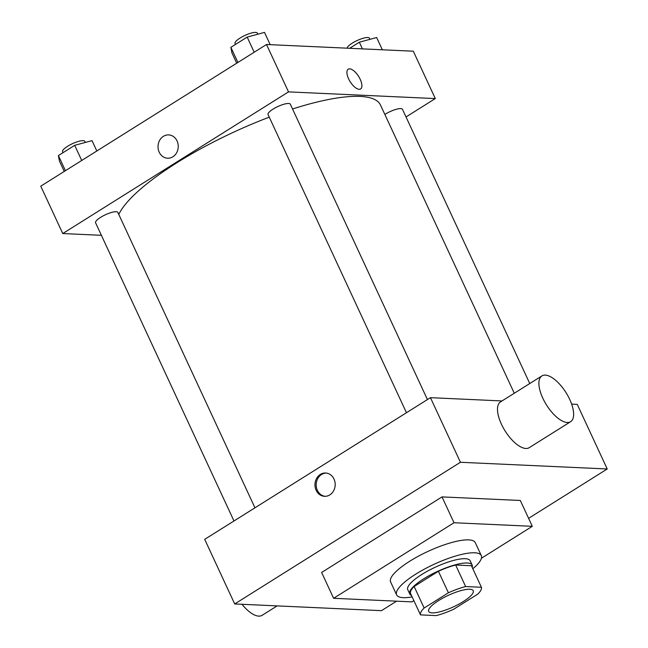 <?xml version="1.0" encoding="UTF-8"?>
<svg xmlns="http://www.w3.org/2000/svg" width="648" height="648" viewBox="0 0 648 648"><rect width="100%" height="100%" fill="white"/><g stroke="black" fill="none" stroke-linecap="round" stroke-linejoin="round"><path stroke-width="0.97" d="M432.143 612.878A24.567 6.31 -24.9 0 1 428.668 611.412A24.567 6.31 -24.9 0 1 448.295 595.35A24.567 6.31 -24.9 0 1 473.234 590.733A24.567 6.31 -24.9 0 1 458.598 604.292A24.567 6.31 -24.9 0 1 432.143 612.878M453.495 609.355L477.77 594.127A33.469 8.594 -24.9 0 0 481.415 587.266L465.637 586.545A33.469 8.594 -24.9 0 0 448.408 592.782L424.14 608.018A33.469 8.594 -24.9 0 0 420.487 614.879L436.266 615.6A33.469 8.594 -24.9 0 0 453.495 609.355M448.408 592.782L438.413 571.253L414.145 586.481L424.14 608.018M414.145 586.481A33.469 8.594 -24.9 0 0 410.492 593.341L420.487 614.879M438.413 571.253A33.469 8.594 -24.9 0 1 455.641 565.007L465.637 586.545M481.415 587.266L471.42 565.728L455.641 565.007M472.157 567.316A34.393 8.829 155.1 0 0 472.149 565.056A34.393 8.829 155.1 0 0 423.833 578.753A34.393 8.829 155.1 0 0 409.763 594.014A34.393 8.829 155.1 0 0 411.48 595.48M409.763 594.014L407.762 589.712A34.393 8.829 -24.9 0 1 421.832 574.452A34.393 8.829 -24.9 0 1 470.148 560.747L472.149 565.056M412.136 596.897A46.672 11.98 -24.9 0 1 403.21 597.659A46.672 11.98 -24.9 0 1 396.625 594.88A46.672 11.98 -24.9 0 1 433.909 564.359A46.672 11.98 -24.9 0 1 481.294 555.579A46.672 11.98 -24.9 0 1 472.813 568.725M396.625 594.88L390.623 581.961A46.672 11.98 -24.9 0 1 427.915 551.44A46.672 11.98 -24.9 0 1 475.292 542.66L481.294 555.579M413.878 600.639L411.909 601.879L333.615 598.298L454.013 522.742L532.3 526.314L481.424 558.252M333.615 598.298L321.619 572.459L442.017 496.903L520.304 500.475L532.3 526.314M528.598 518.335L607.233 468.982L460.436 462.275L234.698 603.952L381.486 610.659L396.592 601.174M320.323 474.433A11.672 10.117 92.6 0 1 325.604 473.008A11.672 10.117 92.6 0 1 335.178 485.125A11.672 10.117 92.6 0 1 324.543 496.319A11.672 10.117 92.6 0 1 315.195 487.328A11.672 10.117 92.6 0 1 320.323 474.433M502.03 400.942L430.45 397.67L204.703 539.347L234.698 603.952M430.45 397.67L460.436 462.275M607.233 468.982L577.246 404.376L571.633 404.117M570.629 421.694L529.238 447.671A27.022 11.543 -122.1 0 1 505.092 430.92A27.022 11.543 -122.1 0 1 500.507 401.89L541.898 375.921A27.022 11.543 57.9 0 0 546.483 404.943A27.022 11.543 57.9 0 0 570.629 421.694A27.022 11.543 57.9 0 0 569.722 399.419A27.022 11.543 57.9 0 0 541.898 375.921M442.017 496.903L454.013 522.742M326.219 473.056A11.672 10.117 -87.4 0 0 321.562 474.49A11.672 10.117 -87.4 0 0 316.362 487.037A11.672 10.117 -87.4 0 0 325.158 496.319M277.133 605.888L262.108 615.317A27.022 11.543 -122.1 0 1 242.02 604.284M118.778 214.439A144.933 37.211 -24.9 0 1 176.855 162.769A144.933 37.211 -24.9 0 1 269.252 117.158M292.548 108.986A144.933 37.211 -24.9 0 1 380.489 105.041L514.277 393.255M406.458 412.727L268.045 114.558A12.28 3.151 -24.9 0 1 277.862 106.523A12.28 3.151 -24.9 0 1 290.328 104.215L427.429 399.565M233.985 520.976L95.58 222.799A12.28 3.151 -24.9 0 1 100.602 217.347A12.28 3.151 -24.9 0 1 117.863 212.455L254.956 507.813M384.863 114.453A12.28 3.151 -24.9 0 1 385.22 114.226A12.28 3.151 -24.9 0 1 402.481 109.334L529.756 383.535M406.021 116.956L435.294 98.577L288.506 91.878L62.759 233.547L101.388 235.313M435.294 98.577L413.303 51.2L266.514 44.501L288.506 91.878M266.514 44.501L40.767 186.17L62.759 233.547M167.605 158.217A11.672 10.117 92.6 0 1 159.197 152.175A11.672 10.117 92.6 0 1 159.602 140.422A11.672 10.117 92.6 0 1 168.666 134.906A11.672 10.117 92.6 0 1 178.241 147.023A11.672 10.117 92.6 0 1 167.605 158.217A11.672 10.117 92.6 0 1 159.197 152.175A11.672 10.117 92.6 0 1 159.602 140.422A11.672 10.117 92.6 0 1 168.666 134.906M359.154 89.303A11.672 4.99 -122.1 0 1 349.337 80.279A11.672 4.99 -122.1 0 1 348.203 69.19A11.672 4.99 -122.1 0 1 358.627 76.424A11.672 4.99 -122.1 0 1 360.604 88.962A11.672 4.99 -122.1 0 1 359.154 89.303M348.203 69.19A11.672 4.99 -122.1 0 1 358.627 76.432A11.672 4.99 -122.1 0 1 360.604 88.962M382.336 49.783L376.642 37.519L359.324 42.217L349.637 48.292M359.324 42.217L362.41 48.875M347.134 48.179A12.28 3.151 -24.9 0 1 357.777 40.233A12.28 3.151 -24.9 0 1 369.49 38.264L369.984 39.325M96.827 150.992L92.024 140.64L74.698 145.33L58.409 155.561L59.438 161.093L64.241 171.437M74.698 145.33L81.729 160.469M58.409 155.561L65.432 170.691M63.026 152.661L62.589 151.729A12.28 3.151 -24.9 0 1 72.406 143.694A12.28 3.151 -24.9 0 1 84.872 141.386L85.366 142.447M270.184 44.663L264.489 32.4L247.172 37.09L230.882 47.32L231.911 52.853L236.714 63.196M247.172 37.09L254.194 52.229M230.882 47.32L237.905 62.451M235.491 44.42L235.062 43.489A12.28 3.151 -24.9 0 1 244.871 35.454A12.28 3.151 -24.9 0 1 257.337 33.145L257.831 34.206"/></g></svg>
